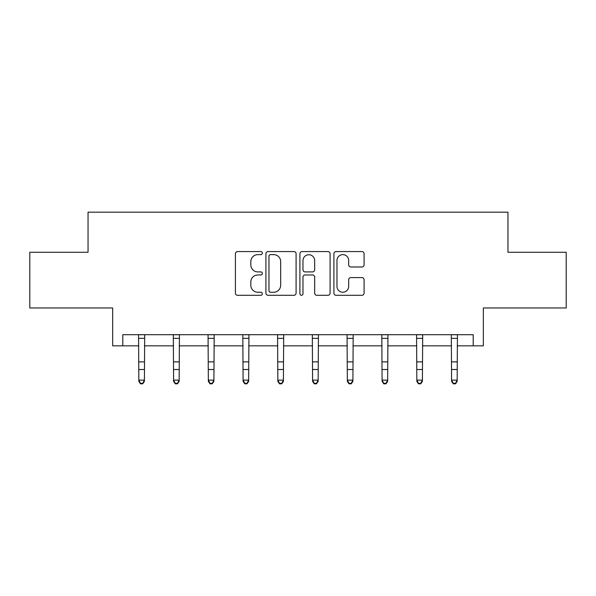 <?xml version="1.0" encoding="UTF-8"?>
<svg xmlns="http://www.w3.org/2000/svg" width="596" height="596" viewBox="0 0 596 596"><rect width="100%" height="100%" fill="white"/><g stroke="black" fill="none" stroke-linecap="round" stroke-linejoin="round"><path stroke-width="0.89" d="M262.359 253.106A1.527 1.527 0 0 0 260.832 251.572L237.595 251.572A2.183 2.183 0 0 0 235.413 253.762L235.413 293.113A2.183 2.183 0 0 0 237.595 295.303L260.832 295.303A1.527 1.527 0 0 0 262.359 293.768A1.527 1.527 0 0 0 260.832 292.241L257.822 292.241A6.996 6.996 0 0 1 250.827 285.246L250.827 281.968A6.996 6.996 0 0 1 257.822 274.965L260.832 274.965A1.527 1.527 0 0 0 262.359 273.437A1.527 1.527 0 0 0 260.832 271.91L257.822 271.91A6.996 6.996 0 0 1 250.827 264.907L250.827 261.629A6.996 6.996 0 0 1 257.822 254.634L260.832 254.634A1.527 1.527 0 0 0 262.359 253.106M122.798 345.836L122.798 334.699L473.202 334.699L473.202 345.836L483.334 345.836L483.334 307.968L566.2 307.968L566.2 252.272L507.948 252.272L507.948 212.176L88.052 212.176L88.052 252.272L29.8 252.272L29.8 307.968L112.666 307.968L112.666 345.836L138.838 345.836M361.899 266.986A2.183 2.183 0 0 0 364.089 264.803L364.089 253.762A2.183 2.183 0 0 0 361.899 251.572L336.099 251.572A2.183 2.183 0 0 0 333.916 253.762L333.916 293.113A2.183 2.183 0 0 0 336.099 295.303L361.899 295.303A2.183 2.183 0 0 0 364.089 293.113L364.089 279.777A2.183 2.183 0 0 0 361.899 277.594L350.858 277.594A2.183 2.183 0 0 0 348.675 279.777L348.675 286.393A5.848 5.848 0 0 1 342.827 292.241A5.848 5.848 0 0 1 336.971 286.393L336.971 260.482A5.848 5.848 0 0 1 342.827 254.634A5.848 5.848 0 0 1 348.675 260.482L348.675 264.803A2.183 2.183 0 0 0 350.858 266.986L361.899 266.986M296.085 253.762A2.183 2.183 0 0 0 293.902 251.572L268.096 251.572A2.183 2.183 0 0 0 265.913 253.762L265.913 293.113A2.183 2.183 0 0 0 268.096 295.303L293.902 295.303A2.183 2.183 0 0 0 296.085 293.113L296.085 253.762M302.098 251.572L327.904 251.572A2.183 2.183 0 0 1 330.087 253.762L330.087 293.113A2.183 2.183 0 0 1 327.904 295.303L316.856 295.303A2.183 2.183 0 0 1 314.673 293.113L314.673 277.155A2.183 2.183 0 0 0 312.483 274.965L305.159 274.965A2.183 2.183 0 0 0 302.977 277.155L302.977 293.768A1.527 1.527 0 0 1 301.442 295.303A1.527 1.527 0 0 1 299.915 293.768L299.915 253.762A2.183 2.183 0 0 1 302.098 251.572M144.411 345.836L173.592 345.836M179.158 345.836L208.339 345.836M213.912 345.836L243.094 345.836M248.659 345.836L277.84 345.836M283.413 345.836L312.587 345.836M318.16 345.836L347.341 345.836M352.906 345.836L382.088 345.836M387.661 345.836L416.842 345.836M422.408 345.836L451.589 345.836M457.162 345.836L473.202 345.836M270.502 254.634A1.527 1.527 0 0 0 268.975 256.161L268.975 290.714A1.527 1.527 0 0 0 270.502 292.241L273.676 292.241A6.996 6.996 0 0 0 280.671 285.246L280.671 261.629A6.996 6.996 0 0 0 273.676 254.634L270.502 254.634M314.673 260.594A5.848 5.848 0 0 0 308.825 254.745A5.848 5.848 0 0 0 302.977 260.594L302.977 269.72A2.183 2.183 0 0 0 305.159 271.91L312.483 271.91A2.183 2.183 0 0 0 314.673 269.72L314.673 260.594M138.555 334.699L138.838 380.129L144.411 380.129L144.411 381.365L142.735 383.824L142.735 383.325L140.507 383.325L140.507 383.824L142.735 383.824M142.735 383.325L144.411 380.129L144.694 334.699M140.507 383.824L138.838 381.365L138.838 380.129L140.507 383.325M173.309 334.699L173.592 380.129L179.158 380.129L179.158 381.365L177.489 383.824L177.489 383.325L175.261 383.325L175.261 383.824L177.489 383.824M177.489 383.325L179.158 380.129L179.441 334.699M175.261 383.824L173.592 381.365L173.592 380.129L175.261 383.325M208.056 334.699L208.339 380.129L213.912 380.129L213.912 381.365L212.236 383.824L212.236 383.325L210.008 383.325L210.008 383.824L212.236 383.824M212.236 383.325L213.912 380.129L214.195 334.699M210.008 383.824L208.339 381.365L208.339 380.129L210.008 383.325M242.81 334.699L243.094 380.129L248.659 380.129L248.659 381.365L246.99 383.824L246.99 383.325L244.762 383.325L244.762 383.824L246.99 383.824M246.99 383.325L248.659 380.129L248.942 334.699M244.762 383.824L243.094 381.365L243.094 380.129L244.762 383.325M277.557 334.699L277.84 380.129L283.413 380.129L283.413 381.365L281.737 383.824L281.737 383.325L279.509 383.325L279.509 383.824L281.737 383.824M281.737 383.325L283.413 380.129L283.689 334.699M279.509 383.824L277.84 381.365L277.84 380.129L279.509 383.325M312.311 334.699L312.587 380.129L318.16 380.129L318.16 381.365L316.491 383.824L316.491 383.325L314.263 383.325L314.263 383.824L316.491 383.824M316.491 383.325L318.16 380.129L318.443 334.699M314.263 383.824L312.587 381.365L312.587 380.129L314.263 383.325M347.058 334.699L347.341 380.129L352.906 380.129L352.906 381.365L351.238 383.824L351.238 383.325L349.01 383.325L349.01 383.824L351.238 383.824M351.238 383.325L352.906 380.129L353.19 334.699M349.01 383.824L347.341 381.365L347.341 380.129L349.01 383.325M381.805 334.699L382.088 380.129L387.661 380.129L387.661 381.365L385.992 383.824L385.992 383.325L383.764 383.325L383.764 383.824L385.992 383.824M385.992 383.325L387.661 380.129L387.944 334.699M383.764 383.824L382.088 381.365L382.088 380.129L383.764 383.325M416.559 334.699L416.842 380.129L422.408 380.129L422.408 381.365L420.739 383.824L420.739 383.325L418.511 383.325L418.511 383.824L420.739 383.824M420.739 383.325L422.408 380.129L422.691 334.699M418.511 383.824L416.842 381.365L416.842 380.129L418.511 383.325M451.306 334.699L451.589 380.129L457.162 380.129L457.162 381.365L455.493 383.824L455.493 383.325L453.265 383.325L453.265 383.824L455.493 383.824M455.493 383.325L457.162 380.129L457.445 334.699M453.265 383.824L451.589 381.365L451.589 380.129L453.265 383.325M144.672 334.743L138.577 334.743M144.411 361.869L138.838 361.869M144.411 369.513L138.838 369.513M144.411 338.357L138.838 338.357M179.426 334.743L173.324 334.743M179.158 361.869L173.592 361.869M179.158 369.513L173.592 369.513M179.158 338.357L173.592 338.357M214.173 334.743L208.079 334.743M213.912 361.869L208.339 361.869M213.912 369.513L208.339 369.513M213.912 338.357L208.339 338.357M248.927 334.743L242.825 334.743M248.659 361.869L243.094 361.869M248.659 369.513L243.094 369.513M248.659 338.357L243.094 338.357M283.674 334.743L277.58 334.743M283.413 361.869L277.84 361.869M283.413 369.513L277.84 369.513M283.413 338.357L277.84 338.357M318.42 334.743L312.326 334.743M318.16 361.869L312.587 361.869M318.16 369.513L312.587 369.513M318.16 338.357L312.587 338.357M353.175 334.743L347.073 334.743M352.906 361.869L347.341 361.869M352.906 369.513L347.341 369.513M352.906 338.357L347.341 338.357M387.922 334.743L381.827 334.743M387.661 361.869L382.088 361.869M387.661 369.513L382.088 369.513M387.661 338.357L382.088 338.357M422.676 334.743L416.574 334.743M422.408 361.869L416.842 361.869M422.408 369.513L416.842 369.513M422.408 338.357L416.842 338.357M457.423 334.743L451.328 334.743M457.162 361.869L451.589 361.869M457.162 369.513L451.589 369.513M457.162 338.357L451.589 338.357"/></g></svg>
